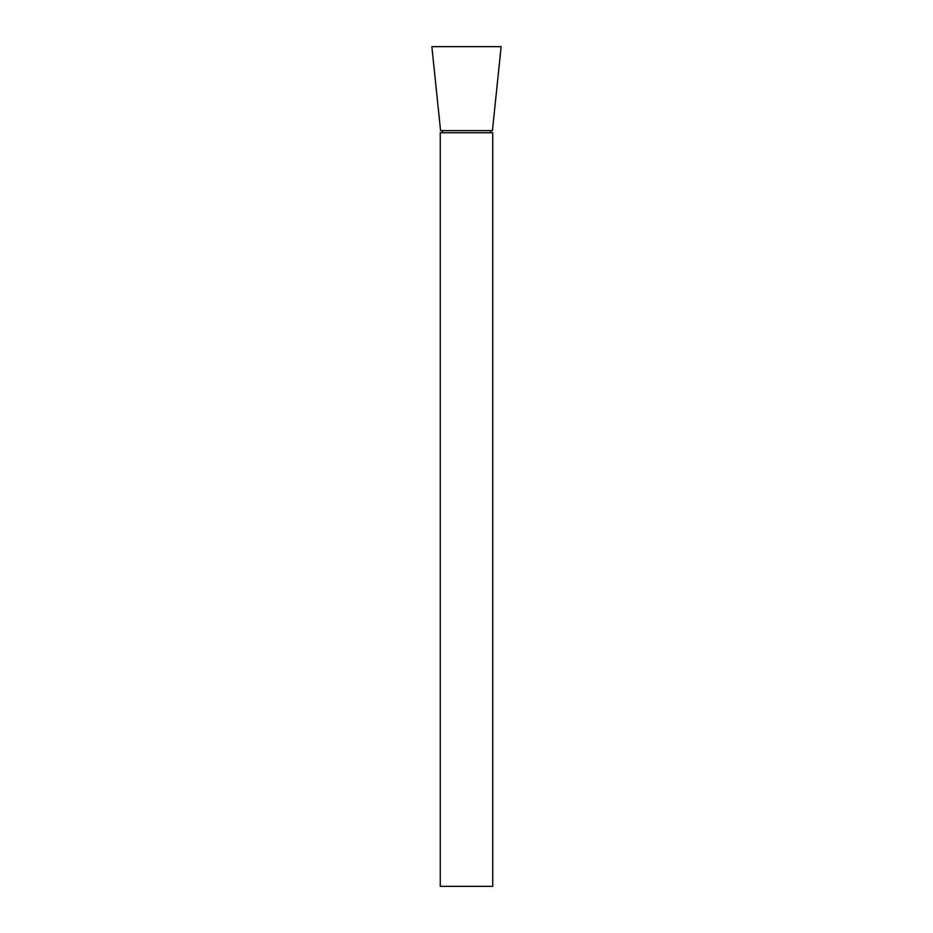 <?xml version="1.0" encoding="UTF-8"?>
<svg xmlns="http://www.w3.org/2000/svg" width="933" height="933" viewBox="0 0 933 933"><rect width="100%" height="100%" fill="white"/><g stroke="black" fill="none" stroke-linecap="round" stroke-linejoin="round"><path stroke-width="1.4" d="M492.426 130.62L440.574 130.62L431.862 46.65L501.138 46.65L492.426 130.62M490.641 132.719L490.641 130.62M442.359 132.719L442.359 130.62M492.741 132.719L440.259 132.719L440.259 886.35L492.741 886.35L492.741 132.719"/></g></svg>
